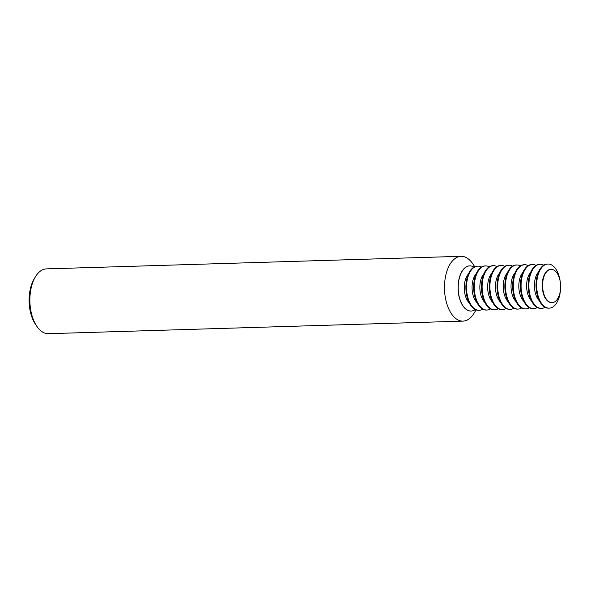 <?xml version="1.0" encoding="UTF-8"?>
<svg xmlns="http://www.w3.org/2000/svg" width="590" height="590" viewBox="0 0 590 590"><rect width="100%" height="100%" fill="white"/><g stroke="black" fill="none" stroke-linecap="round" stroke-linejoin="round"><path stroke-width="0.89" d="M473.962 267.1A22.59 12.235 88.3 0 0 469.758 265.884A22.59 12.235 88.3 0 0 459.02 295.782A22.59 12.235 88.3 0 0 471.122 311.041A22.59 12.235 88.3 0 0 475.245 309.566M471.063 311.041A22.59 12.235 -91.7 0 1 470.997 311.041A22.59 12.235 -91.7 0 1 458.895 295.782A22.59 12.235 -91.7 0 1 469.625 265.884A22.59 12.235 -91.7 0 1 469.692 265.884M476.064 309.905L474.102 313.157A32.421 17.553 -91.7 0 1 463.032 321.115A32.421 17.553 -91.7 0 1 445.664 299.219A32.421 17.553 -91.7 0 1 461.07 256.311A32.421 17.553 -91.7 0 1 472.605 263.582L474.751 266.717M461.07 256.311L46.463 268.885A32.421 17.553 88.3 0 0 35.393 276.843A32.421 17.553 88.3 0 0 31.064 311.793A32.421 17.553 88.3 0 0 36.897 326.418A32.421 17.553 88.3 0 0 48.432 333.689L463.032 321.115M36.897 326.418L35.562 324.471A29.825 16.151 -91.7 0 1 30.193 311.019A29.825 16.151 -91.7 0 1 34.183 278.864L35.393 276.843M482.701 309.153A22.073 11.947 -91.7 0 1 479.154 310.274A22.073 11.947 -91.7 0 1 467.324 295.369A22.073 11.947 -91.7 0 1 477.812 266.156A22.073 11.947 -91.7 0 1 481.425 267.064M479.154 310.274L478.52 310.296A22.073 11.947 -91.7 0 1 466.697 295.391A22.073 11.947 -91.7 0 1 477.185 266.179L477.812 266.156M469.271 302.972A16.653 9.012 -91.7 0 1 464.876 293.768A16.653 9.012 -91.7 0 1 468.394 274.048M490.497 308.917A22.073 11.947 -91.7 0 1 486.942 310.038A22.073 11.947 -91.7 0 1 475.12 295.133A22.073 11.947 -91.7 0 1 485.607 265.92A22.073 11.947 -91.7 0 1 489.221 266.828M486.942 310.038L486.315 310.06A22.073 11.947 -91.7 0 1 474.485 295.155A22.073 11.947 -91.7 0 1 484.973 265.935L485.607 265.92M477.059 302.736A16.653 9.012 -91.7 0 1 472.664 293.532A16.653 9.012 -91.7 0 1 476.182 273.812M498.285 308.681A22.073 11.947 -91.7 0 1 494.737 309.802A22.073 11.947 -91.7 0 1 482.915 294.897A22.073 11.947 -91.7 0 1 493.402 265.684A22.073 11.947 -91.7 0 1 497.009 266.592M494.737 309.802L494.103 309.824A22.073 11.947 -91.7 0 1 482.281 294.911A22.073 11.947 -91.7 0 1 492.768 265.699L493.402 265.684M484.855 302.5A16.653 9.012 -91.7 0 1 480.459 293.296A16.653 9.012 -91.7 0 1 483.977 273.576M506.08 308.445A22.073 11.947 -91.7 0 1 502.533 309.566A22.073 11.947 -91.7 0 1 490.703 294.661A22.073 11.947 -91.7 0 1 501.19 265.448A22.073 11.947 -91.7 0 1 504.804 266.356M502.533 309.566L501.898 309.588A22.073 11.947 -91.7 0 1 490.069 294.675A22.073 11.947 -91.7 0 1 500.556 265.463L501.19 265.448M492.65 302.264A16.653 9.012 -91.7 0 1 488.247 293.06A16.653 9.012 -91.7 0 1 491.772 273.34M513.875 308.209A22.073 11.947 -91.7 0 1 510.321 309.33A22.073 11.947 -91.7 0 1 498.498 294.425A22.073 11.947 -91.7 0 1 508.986 265.212A22.073 11.947 -91.7 0 1 512.592 266.12M510.321 309.33L509.694 309.352A22.073 11.947 -91.7 0 1 497.864 294.44A22.073 11.947 -91.7 0 1 508.351 265.227L508.986 265.212M500.438 302.028A16.653 9.012 -91.7 0 1 496.043 292.824A16.653 9.012 -91.7 0 1 499.56 273.096M521.663 307.973A22.073 11.947 -91.7 0 1 518.116 309.094A22.073 11.947 -91.7 0 1 506.294 294.189A22.073 11.947 -91.7 0 1 516.781 264.976A22.073 11.947 -91.7 0 1 520.387 265.876M518.116 309.094L517.482 309.116A22.073 11.947 -91.7 0 1 505.66 294.204A22.073 11.947 -91.7 0 1 516.147 264.991L516.781 264.976M508.233 301.792A16.653 9.012 -91.7 0 1 503.838 292.588A16.653 9.012 -91.7 0 1 507.356 272.86M529.459 307.737A22.073 11.947 -91.7 0 1 525.911 308.858A22.073 11.947 -91.7 0 1 514.082 293.953A22.073 11.947 -91.7 0 1 524.569 264.74A22.073 11.947 -91.7 0 1 528.183 265.64M525.911 308.858L525.277 308.88A22.073 11.947 -91.7 0 1 513.448 293.968A22.073 11.947 -91.7 0 1 523.935 264.755L524.569 264.74M516.029 301.556A16.653 9.012 -91.7 0 1 511.626 292.352A16.653 9.012 -91.7 0 1 515.151 272.624M537.247 307.501A22.073 11.947 -91.7 0 1 533.699 308.622A22.073 11.947 -91.7 0 1 521.877 293.717A22.073 11.947 -91.7 0 1 532.364 264.504A22.073 11.947 -91.7 0 1 535.971 265.404M533.699 308.622L533.065 308.644A22.073 11.947 -91.7 0 1 521.243 293.731A22.073 11.947 -91.7 0 1 531.73 264.519L532.364 264.504M523.817 301.32A16.653 9.012 -91.7 0 1 519.421 292.116A16.653 9.012 -91.7 0 1 522.939 272.388M545.042 307.265A22.073 11.947 -91.7 0 1 541.495 308.386A22.073 11.947 -91.7 0 1 529.665 293.481A22.073 11.947 -91.7 0 1 540.152 264.268A22.073 11.947 -91.7 0 1 543.766 265.168M541.495 308.386L540.86 308.408A22.073 11.947 -91.7 0 1 529.038 293.495A22.073 11.947 -91.7 0 1 539.525 264.283L540.152 264.268M531.612 301.084A16.653 9.012 -91.7 0 1 527.217 291.88A16.653 9.012 -91.7 0 1 530.735 272.152M560.5 289.52A22.073 11.947 -91.7 0 1 549.283 308.15A22.073 11.947 -91.7 0 1 537.461 293.245A22.073 11.947 -91.7 0 1 547.948 264.032A22.073 11.947 -91.7 0 1 559.77 278.937A22.073 11.947 -91.7 0 1 560.271 281.946M549.283 308.15L548.656 308.172A22.073 11.947 -91.7 0 1 536.826 293.26A22.073 11.947 -91.7 0 1 547.314 264.047L547.948 264.032M539.4 300.848A16.653 9.012 -91.7 0 1 535.005 291.644A16.653 9.012 -91.7 0 1 538.53 271.916M560.028 280.604A16.653 9.012 88.3 0 0 551.104 269.357A16.653 9.012 88.3 0 0 543.191 291.394A16.653 9.012 88.3 0 0 552.115 302.641A16.653 9.012 88.3 0 0 560.028 280.604M551.916 302.641A16.653 9.012 -91.7 0 1 551.716 302.655A16.653 9.012 -91.7 0 1 542.8 291.408A16.653 9.012 -91.7 0 1 550.713 269.372A16.653 9.012 -91.7 0 1 550.905 269.365M551.104 269.357L550.713 269.372M552.115 302.641L551.716 302.655"/></g></svg>

